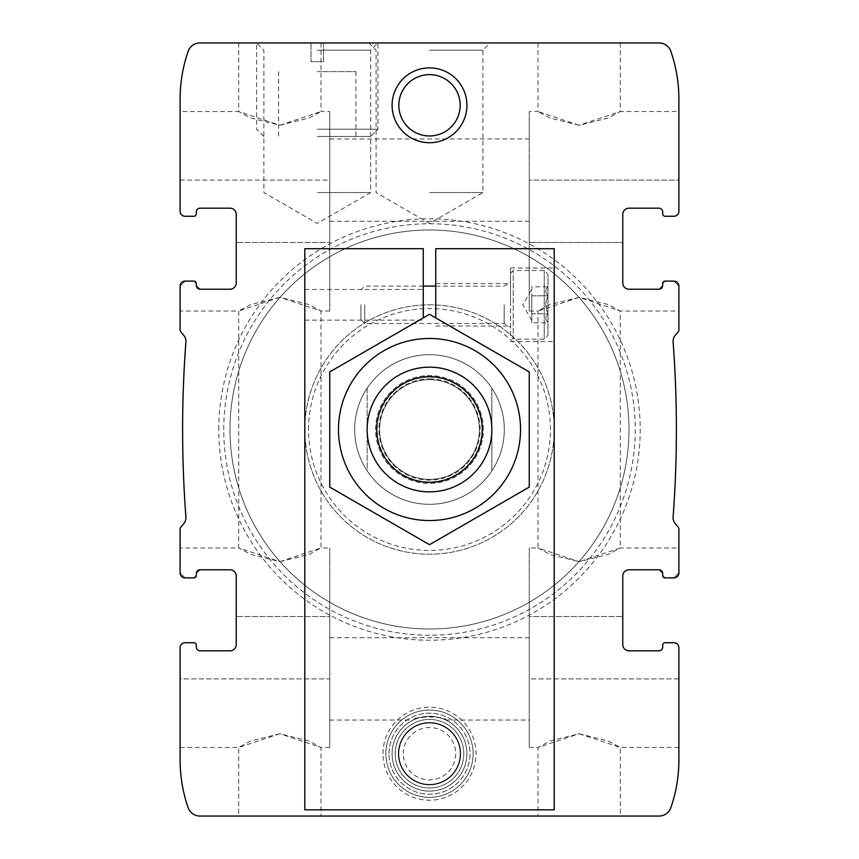 <?xml version="1.0" encoding="UTF-8"?>
<svg xmlns="http://www.w3.org/2000/svg" width="859" height="859" viewBox="0 0 859 859"><rect width="100%" height="100%" fill="white"/><g stroke="black" fill="none" stroke-linecap="round" stroke-linejoin="round"><path stroke-width="0.64" stroke-dasharray="4.29 3.22" d="M279.873 561.679L308.939 554.452L321.019 547.956L279.873 561.679L250.807 554.452L238.716 547.956L279.873 561.679M279.873 297.321L250.796 304.548L238.716 311.044L279.862 297.321L308.929 304.548L321.019 311.044L279.873 297.321M279.873 816.05L238.716 816.05L279.873 816.05M279.873 733.747L250.796 740.973L238.716 747.47L279.862 733.747L308.929 740.973L321.019 747.47L279.873 733.747M229.987 650.832A6.238 6.238 0 0 0 236.225 644.594A6.238 6.238 0 0 1 229.987 650.832L200.061 650.832A3.737 3.737 0 0 1 196.324 647.095A3.737 3.737 0 0 0 200.061 650.832M196.324 647.095L196.324 645.216A2.491 2.491 0 0 0 193.833 642.725A2.491 2.491 0 0 1 196.324 645.216A2.491 2.491 0 0 0 193.833 642.725L185.104 642.725A4.993 4.993 0 0 0 180.111 647.718A4.993 4.993 0 0 1 185.104 642.725A4.993 4.993 0 0 0 180.111 647.718L180.111 747.47L180.111 678.889L329.749 678.889L329.749 747.47L329.749 616.537L329.749 678.889L180.111 678.889M193.833 642.725L185.104 642.725M180.111 647.718L180.111 759.936A145.89 145.89 0 0 0 188.142 807.664A12.466 12.466 0 0 0 199.922 816.05L659.078 816.05A12.466 12.466 0 0 0 670.858 807.664A145.89 145.89 0 0 0 678.889 759.936L678.889 647.718A4.993 4.993 0 0 0 673.896 642.725A4.993 4.993 0 0 1 678.889 647.718A4.993 4.993 0 0 0 673.896 642.725L665.167 642.725L673.896 642.725M185.104 577.882L180.111 572.899A4.993 4.993 0 0 0 185.104 577.882L193.833 577.882L185.104 577.882L180.111 572.899L180.111 528.919A2.491 2.491 0 0 1 180.701 527.308L183.729 523.7A9.352 9.352 0 0 0 185.898 516.978A1165.888 1165.888 0 0 1 185.898 342.022A9.352 9.352 0 0 0 183.729 335.3L180.701 331.692A2.491 2.491 0 0 1 180.111 330.081L180.111 286.101L185.104 281.118A4.993 4.993 0 0 0 180.111 286.101L180.111 311.044L238.716 311.044L238.716 547.956L180.111 547.956L180.111 572.899M193.833 577.882L196.324 575.39L193.833 577.882A2.491 2.491 0 0 0 196.324 575.39L196.324 573.522L196.324 575.39L196.324 573.522L200.061 569.785A3.737 3.737 0 0 0 196.324 573.522L200.061 569.785L229.987 569.785C234.077 570.44 236.161 572.524 236.225 576.013A6.238 6.238 0 0 0 229.987 569.785C234.088 570.451 236.171 572.534 236.225 576.013L236.225 644.594M196.324 283.61L193.833 281.118L196.324 283.61L196.324 285.478A3.737 3.737 0 0 0 200.061 289.215L229.987 289.215A6.238 6.238 0 0 0 236.225 282.987L236.225 214.406A6.238 6.238 0 0 0 229.987 208.168A6.238 6.238 0 0 1 236.225 214.406L236.225 282.987C236.171 286.466 234.088 288.549 229.987 289.215L200.061 289.215L196.324 285.478L196.324 283.61A2.491 2.491 0 0 0 193.833 281.118L185.104 281.118L180.111 286.101M229.987 208.168L200.061 208.168A3.737 3.737 0 0 0 196.324 211.905A3.737 3.737 0 0 1 200.061 208.168M196.324 213.784L196.324 211.905L196.324 213.784A2.491 2.491 0 0 1 193.833 216.275A2.491 2.491 0 0 0 196.324 213.784A2.491 2.491 0 0 1 193.833 216.275L185.104 216.275L193.833 216.275M180.111 180.111L329.749 180.111L329.749 111.53L329.749 242.463L329.749 138.965L329.749 221.257L329.749 180.111L180.111 180.111L180.111 111.53L180.111 211.282A4.993 4.993 0 0 0 185.104 216.275A4.993 4.993 0 0 1 180.111 211.282A4.993 4.993 0 0 0 185.104 216.275M279.873 125.253L308.939 118.027L321.019 111.53L279.873 125.253L250.807 118.027L238.716 111.53L279.873 125.253M279.873 42.95L238.716 42.95L279.873 42.95M193.833 281.118L185.104 281.118M196.324 285.478L200.061 289.215L229.987 289.215C234.077 288.56 236.161 286.476 236.225 282.987L236.225 214.406M662.676 647.095A3.737 3.737 0 0 1 658.939 650.832L629.013 650.832A6.238 6.238 0 0 1 622.775 644.594L622.775 576.013C622.829 572.534 624.912 570.451 629.013 569.785A6.238 6.238 0 0 0 622.775 576.013L622.775 644.594A6.238 6.238 0 0 0 629.013 650.832L658.939 650.832A3.737 3.737 0 0 0 662.676 647.095L662.676 645.216A2.491 2.491 0 0 1 665.167 642.725A2.491 2.491 0 0 0 662.676 645.216L662.676 647.095L662.676 645.216A2.491 2.491 0 0 1 665.167 642.725M662.676 573.522L658.939 569.785L629.013 569.785L658.939 569.785L662.676 573.522L662.676 575.39L662.676 573.522A3.737 3.737 0 0 0 658.939 569.785L629.013 569.785C624.923 570.44 622.839 572.524 622.775 576.013L622.775 644.594M662.676 575.39L665.167 577.882L662.676 575.39A2.491 2.491 0 0 0 665.167 577.882L673.896 577.882A4.993 4.993 0 0 0 678.889 572.899L673.896 577.882L678.889 572.899L678.889 528.919A2.491 2.491 0 0 0 678.299 527.308L675.271 523.7A9.352 9.352 0 0 1 673.102 516.978A1165.888 1165.888 0 0 0 673.102 342.022A9.352 9.352 0 0 1 675.271 335.3L678.299 331.692A2.491 2.491 0 0 0 678.889 330.081L678.889 286.101A4.993 4.993 0 0 0 673.896 281.118L678.889 286.101L678.889 311.044L620.284 311.044L579.138 297.321L550.071 304.548L537.981 311.044L579.127 297.321L608.204 304.548L620.284 311.044L620.284 547.956L579.127 561.679L550.061 554.452L537.981 547.956L579.127 561.679L608.193 554.452L620.284 547.956L678.889 547.956L678.889 572.899M678.889 678.889L529.251 678.889L529.251 747.47L529.251 616.537L529.251 678.889L678.889 678.889L678.889 747.47L678.889 647.718M429.5 716.299C439.733 717.587 445.166 718.833 445.81 720.035C447.679 716.03 411.343 716.019 413.19 720.035C413.813 718.843 419.256 717.598 429.5 716.299M665.167 281.118L673.896 281.118L665.167 281.118A2.491 2.491 0 0 0 662.676 283.61L665.167 281.118L662.676 283.61L662.676 285.478L658.939 289.215L629.013 289.215L658.939 289.215A3.737 3.737 0 0 0 662.676 285.478L662.676 283.61L662.676 285.478L658.939 289.215L629.013 289.215C624.923 288.56 622.839 286.476 622.775 282.987L622.775 214.406L622.775 282.987A6.238 6.238 0 0 0 629.013 289.215C624.912 288.549 622.829 286.466 622.775 282.987L622.775 214.406A6.238 6.238 0 0 1 629.013 208.168A6.238 6.238 0 0 0 622.775 214.406M678.889 180.111L678.889 111.53L678.889 180.111L529.251 180.111L529.251 311.044L529.251 111.53L529.251 180.111L678.889 180.111L678.889 211.282A4.993 4.993 0 0 1 673.896 216.275A4.993 4.993 0 0 0 678.889 211.282L678.889 99.064A145.89 145.89 0 0 0 670.858 51.336A12.466 12.466 0 0 0 659.078 42.95L199.922 42.95A12.466 12.466 0 0 0 188.142 51.336A145.89 145.89 0 0 0 180.111 99.064L180.111 211.282M579.127 816.05L620.284 816.05L579.127 816.05M579.127 733.747L608.204 740.973L620.284 747.47L579.138 733.747L550.071 740.973L537.981 747.47L579.127 733.747M658.939 650.832L629.013 650.832M392.091 753.708A37.409 37.409 0 0 1 429.5 716.299A37.409 37.409 0 0 1 466.909 753.708A37.409 37.409 0 0 1 429.5 791.107A37.409 37.409 0 0 1 392.091 753.708A37.409 37.409 0 0 1 448.205 721.302A37.409 37.409 0 0 1 448.205 786.103A37.409 37.409 0 0 1 392.091 753.708A37.409 37.409 0 0 1 448.205 721.302A37.409 37.409 0 0 1 448.205 786.103A37.409 37.409 0 0 1 392.091 753.708M629.013 208.168L658.939 208.168A3.737 3.737 0 0 1 662.676 211.905A3.737 3.737 0 0 0 658.939 208.168M662.676 213.784L662.676 211.905L662.676 213.784A2.491 2.491 0 0 0 665.167 216.275A2.491 2.491 0 0 1 662.676 213.784A2.491 2.491 0 0 0 665.167 216.275L673.896 216.275A4.993 4.993 0 0 0 678.889 211.282M673.896 216.275L665.167 216.275M579.127 125.253L550.061 118.027L537.981 111.53L579.127 125.253L608.193 118.027L620.284 111.53L579.127 125.253M579.127 42.95L620.284 42.95L579.127 42.95M392.091 105.292A37.409 37.409 0 0 1 448.205 72.897A37.409 37.409 0 0 1 448.205 137.698A37.409 37.409 0 0 1 392.091 105.292M218.766 429.5A210.734 210.734 0 0 1 534.867 247.005A210.734 210.734 0 0 1 534.867 611.995A210.734 210.734 0 0 1 218.766 429.5M382.974 753.708A46.526 46.526 0 0 1 452.757 713.41A46.526 46.526 0 0 1 452.757 793.995A46.526 46.526 0 0 1 382.974 753.708M354.681 429.5A74.819 74.819 0 0 1 466.909 364.71A74.819 74.819 0 0 1 466.909 494.29A74.819 74.819 0 0 1 354.681 429.5A74.819 74.819 0 0 1 466.909 364.71A74.819 74.819 0 0 1 466.909 494.29A74.819 74.819 0 0 1 354.681 429.5A74.819 74.819 0 0 1 466.909 364.71A74.819 74.819 0 0 1 466.909 494.29A74.819 74.819 0 0 1 354.681 429.5A74.819 74.819 0 0 0 367.158 470.861L367.158 388.139A74.819 74.819 0 0 1 491.842 388.139L491.842 470.861A74.819 74.819 0 0 1 367.158 470.861L367.158 388.139A74.819 74.819 0 0 0 354.681 429.5M317.272 42.95L377.928 42.95L317.272 42.95M429.5 42.95L490.156 42.95L429.5 42.95M678.889 286.101L673.896 281.118M665.167 577.882L673.896 577.882M229.987 429.5A199.513 199.513 0 0 1 529.251 256.723A199.513 199.513 0 0 1 529.251 602.277A199.513 199.513 0 0 1 229.987 429.5A199.513 199.513 0 0 1 529.251 256.723A199.513 199.513 0 0 1 529.251 602.277A199.513 199.513 0 0 1 229.987 429.5A199.513 199.513 0 0 1 529.251 256.723A199.513 199.513 0 0 1 529.251 602.277A199.513 199.513 0 0 1 229.987 429.5A199.513 199.513 0 0 1 529.251 256.723A199.513 199.513 0 0 1 529.251 602.277A199.513 199.513 0 0 1 229.987 429.5M223.759 429.5A205.741 205.741 0 0 1 532.376 251.322A205.741 205.741 0 0 1 532.376 607.678A205.741 205.741 0 0 1 223.759 429.5A205.741 205.741 0 0 1 532.376 251.322A205.741 205.741 0 0 1 532.376 607.678A205.741 205.741 0 0 1 223.759 429.5M304.805 429.5A124.695 124.695 0 0 1 491.842 321.513A124.695 124.695 0 0 1 491.842 537.487A124.695 124.695 0 0 1 304.805 429.5A124.695 124.695 0 0 1 491.842 321.513A124.695 124.695 0 0 1 491.842 537.487A124.695 124.695 0 0 1 304.805 429.5M308.542 429.5A120.958 120.958 0 0 1 489.974 324.756A120.958 120.958 0 0 1 489.974 534.244A120.958 120.958 0 0 1 308.542 429.5M429.5 50.198L482.908 50.198L429.5 50.198M429.5 192.577L482.908 192.577L429.5 192.577M317.272 50.198L370.68 50.198L317.272 50.198M317.272 192.577L370.68 192.577L317.272 192.577M398.844 105.292A30.656 30.656 0 0 1 444.833 78.749A30.656 30.656 0 0 1 444.833 131.846A30.656 30.656 0 0 1 398.844 105.292A30.656 30.656 0 0 1 444.833 78.749A30.656 30.656 0 0 1 444.833 131.846A30.656 30.656 0 0 1 398.844 105.292A30.656 30.656 0 0 1 429.5 74.636A30.656 30.656 0 0 1 460.156 105.292A30.656 30.656 0 0 1 429.5 135.947A30.656 30.656 0 0 1 398.844 105.292M398.844 753.708A30.656 30.656 0 0 1 444.833 727.154A30.656 30.656 0 0 1 444.833 780.251A30.656 30.656 0 0 1 398.844 753.708A30.656 30.656 0 0 1 444.833 727.154A30.656 30.656 0 0 1 444.833 780.251A30.656 30.656 0 0 1 398.844 753.708M385.852 753.708A43.648 43.648 0 0 1 451.319 715.912A43.648 43.648 0 0 1 451.319 791.504A43.648 43.648 0 0 1 385.852 753.708A43.648 43.648 0 0 1 451.319 715.912A43.648 43.648 0 0 1 451.319 791.504A43.648 43.648 0 0 1 385.852 753.708A43.648 43.648 0 0 1 451.319 715.912A43.648 43.648 0 0 1 451.319 791.504A43.648 43.648 0 0 1 385.852 753.708A43.648 43.648 0 0 1 451.319 715.912A43.648 43.648 0 0 1 451.319 791.504A43.648 43.648 0 0 1 385.852 753.708M529.251 616.537L529.251 547.956L529.251 616.537L622.775 616.537L529.251 616.537M329.749 242.463L329.749 311.044L329.749 242.463L236.225 242.463L329.749 242.463M329.749 616.537L329.749 547.956L329.749 616.537L236.225 616.537L329.749 616.537M395.204 753.708A34.296 34.296 0 0 1 446.648 724.008A34.296 34.296 0 0 1 446.648 783.397A34.296 34.296 0 0 1 395.204 753.708A34.296 34.296 0 0 1 446.648 724.008A34.296 34.296 0 0 1 446.648 783.397A34.296 34.296 0 0 1 395.204 753.708M388.977 753.708A40.523 40.523 0 0 1 449.762 718.607A40.523 40.523 0 0 1 449.762 788.798A40.523 40.523 0 0 1 388.977 753.708A40.523 40.523 0 0 1 449.762 718.607A40.523 40.523 0 0 1 449.762 788.798A40.523 40.523 0 0 1 388.977 753.708M398.329 753.708A31.171 31.171 0 0 1 445.091 726.703A31.171 31.171 0 0 1 445.091 780.702A31.171 31.171 0 0 1 398.329 753.708A31.171 31.171 0 0 1 445.091 726.703A31.171 31.171 0 0 1 445.091 780.702A31.171 31.171 0 0 1 398.329 753.708A31.171 31.171 0 0 0 429.5 784.879A31.171 31.171 0 0 0 460.671 753.708A31.171 31.171 0 0 0 429.5 722.526A31.171 31.171 0 0 0 398.329 753.708A31.171 31.171 0 0 1 445.091 726.703A31.171 31.171 0 0 1 445.091 780.702A31.171 31.171 0 0 1 398.329 753.708M323.51 42.95L311.044 42.95L311.044 61.655L311.044 42.95L323.51 42.95L323.51 61.655L311.044 61.655L323.51 61.655L323.51 42.95M317.272 129.226L377.928 129.226L317.272 129.226M317.272 136.474L370.68 136.474L317.272 136.474M317.272 71.63L355.927 71.63L317.272 71.63M491.842 470.861A74.819 74.819 0 0 0 491.842 388.139L491.842 470.861M429.5 367.158A62.342 62.342 0 0 1 483.499 460.671A62.342 62.342 0 0 1 375.501 460.671A62.342 62.342 0 0 1 429.5 367.158M429.5 379.624A49.876 49.876 0 0 1 472.697 454.443A49.876 49.876 0 0 1 386.303 454.443A49.876 49.876 0 0 1 429.5 379.624A49.876 49.876 0 0 1 472.697 454.443A49.876 49.876 0 0 1 386.303 454.443A49.876 49.876 0 0 1 429.5 379.624A49.876 49.876 0 0 1 472.697 454.443A49.876 49.876 0 0 1 386.303 454.443A49.876 49.876 0 0 1 429.5 379.624M367.158 429.5A62.342 62.342 0 0 1 429.5 367.158A62.342 62.342 0 0 1 491.842 429.5A62.342 62.342 0 0 1 429.5 491.842A62.342 62.342 0 0 1 367.158 429.5M329.749 371.904L429.5 314.308L529.251 371.904L529.251 487.096L429.5 544.692L329.749 487.096L329.749 371.904M520.522 429.5A91.022 91.022 0 0 0 383.984 350.665A91.022 91.022 0 0 0 383.984 508.335A91.022 91.022 0 0 0 520.522 429.5M491.842 429.5A62.342 62.342 0 0 0 398.329 375.501A62.342 62.342 0 0 0 398.329 483.499A62.342 62.342 0 0 0 491.842 429.5M483.413 429.5A53.913 53.913 0 0 0 402.549 382.813A53.913 53.913 0 0 0 402.549 476.187A53.913 53.913 0 0 0 483.413 429.5A53.913 53.913 0 0 0 402.549 382.813A53.913 53.913 0 0 0 402.549 476.187A53.913 53.913 0 0 0 483.413 429.5M423.262 317.916L423.262 248.691L304.805 248.691L304.805 809.812L554.195 809.812L554.195 248.691L435.738 248.691L435.738 317.916M304.805 304.805L304.805 289.472L304.805 304.805M554.195 304.805L554.195 268.019L554.195 304.805M423.262 354.939A74.819 74.819 0 0 0 365.773 468.692A74.819 74.819 0 0 0 493.227 468.692A74.819 74.819 0 0 0 435.738 354.939A74.819 74.819 0 0 1 493.227 468.692A74.819 74.819 0 0 1 365.773 468.692A74.819 74.819 0 0 1 423.262 354.939M423.262 304.805L423.262 289.472L423.262 304.805M435.738 304.805L435.738 283.61L435.738 304.805M510.547 304.805L510.547 268.019L510.547 304.805M403.311 753.708A26.189 26.189 0 0 1 442.589 731.03A26.189 26.189 0 0 1 442.589 776.386A26.189 26.189 0 0 1 403.311 753.708M547.956 335.354L547.956 274.257L547.956 335.354L544.219 339.101L513.231 339.101L513.231 270.521L513.231 339.101L510.547 336.417L510.547 273.194L510.547 336.417M531.753 286.809L531.753 313.803L531.753 295.807L547.956 295.807L531.753 295.807L531.753 286.809L547.956 286.809M547.956 295.571L547.956 287.046L547.956 295.571C545.111 292.747 545.111 289.902 547.956 287.046C545.111 289.87 545.111 292.715 547.956 295.571M547.956 296.28L547.956 313.803L547.956 296.28C545.111 301.949 545.111 307.64 547.956 313.342C545.111 307.662 545.111 301.981 547.956 296.28M547.956 314.04L547.956 322.801L547.956 314.04C545.111 316.864 545.111 319.709 547.956 322.576C545.111 319.741 545.111 316.896 547.956 314.04M504.19 304.805L504.19 323.51L504.19 304.805M364.742 304.805L364.742 323.51L364.742 304.805M360.92 304.805L360.92 319.688L360.92 304.805M544.219 339.101L544.219 270.521L544.219 339.101M531.753 322.801L531.753 313.803L547.956 313.803L531.753 313.803L531.753 322.801L547.956 322.801M531.753 304.805L531.753 320.396L531.753 304.805M531.753 320.396L522.744 304.805L531.753 289.215M529.251 242.463L622.775 242.463L529.251 242.463M429.5 377.133A52.367 52.367 0 0 1 474.855 455.689A52.367 52.367 0 0 1 384.145 455.689A52.367 52.367 0 0 1 429.5 377.133M429.5 378.894A50.606 50.606 0 0 1 473.33 454.808A50.606 50.606 0 0 1 385.67 454.808A50.606 50.606 0 0 1 429.5 378.894M329.749 311.044L321.019 311.044L321.019 547.956L329.749 547.956M180.111 747.47L238.716 747.47L238.716 816.05M329.749 747.47L321.019 747.47L321.019 816.05M238.716 42.95L238.716 111.53L180.111 111.53M321.019 42.95L321.019 111.53L329.749 111.53M329.749 720.035L413.19 720.035M445.81 720.035L529.251 720.035M329.749 637.743L529.251 637.743M329.749 221.257L529.251 221.257M329.749 138.965L529.251 138.965M529.251 747.47L537.981 747.47L537.981 816.05M678.889 747.47L620.284 747.47L620.284 816.05M529.251 311.044L537.981 311.044L537.981 547.956L529.251 547.956M537.981 42.95L537.981 111.53L529.251 111.53M620.284 42.95L620.284 111.53L678.889 111.53M368.844 42.95L376.092 50.198L376.092 192.577L429.5 223.415L482.908 192.577L482.908 50.198L490.156 42.95M263.874 136.474L256.626 129.226L256.626 42.95L263.874 50.198L263.874 192.577L317.272 223.415L370.68 192.577L370.68 50.198L377.928 42.95L377.928 129.226L370.68 136.474M278.617 71.63L278.617 136.474M355.927 71.63L355.927 136.474M435.738 326.001L510.547 326.001M435.738 283.61L510.547 283.61M510.547 341.592L554.195 341.592M510.547 268.019L554.195 268.019M304.805 320.139L423.262 320.139M304.805 289.472L423.262 289.472M360.92 319.688L364.742 323.51L504.19 323.51L510.547 327.247M435.738 286.101L504.19 286.101L510.547 282.364M423.262 286.101L364.742 286.101L360.92 289.923M510.547 273.194L513.231 270.521L544.219 270.521L547.956 274.257"/><path stroke-width="1.29" d="M229.987 650.832A6.238 6.238 0 0 0 236.225 644.594A6.238 6.238 0 0 1 229.987 650.832L200.061 650.832A3.737 3.737 0 0 1 196.324 647.095A3.737 3.737 0 0 0 200.061 650.832M196.324 647.095L196.324 645.216A2.491 2.491 0 0 0 193.833 642.725L185.104 642.725A4.993 4.993 0 0 0 180.111 647.718L180.111 759.936A145.89 145.89 0 0 0 188.142 807.664A12.466 12.466 0 0 0 199.922 816.05L659.078 816.05A12.466 12.466 0 0 0 670.858 807.664A145.89 145.89 0 0 0 678.889 759.936L678.889 647.718A4.993 4.993 0 0 0 673.896 642.725L665.167 642.725A2.491 2.491 0 0 0 662.676 645.216L662.676 647.095A3.737 3.737 0 0 1 658.939 650.832A3.737 3.737 0 0 0 662.676 647.095M185.104 642.725L193.833 642.725M180.111 678.889L180.111 647.718M236.225 214.406A6.238 6.238 0 0 0 229.987 208.168A6.238 6.238 0 0 1 236.225 214.406L236.225 282.987A6.238 6.238 0 0 1 229.987 289.215L200.061 289.215A3.737 3.737 0 0 1 196.324 285.478L196.324 283.61A2.491 2.491 0 0 0 193.833 281.118L185.104 281.118A4.993 4.993 0 0 0 180.111 286.101L180.111 330.081A2.491 2.491 0 0 0 180.701 331.692L183.729 335.3A9.352 9.352 0 0 1 185.898 342.022A1165.888 1165.888 0 0 0 185.898 516.978A9.352 9.352 0 0 1 183.729 523.7L180.701 527.308A2.491 2.491 0 0 0 180.111 528.919L180.111 572.899A4.993 4.993 0 0 0 185.104 577.882L193.833 577.882L185.104 577.882M193.833 577.882A2.491 2.491 0 0 0 196.324 575.39L196.324 573.522A3.737 3.737 0 0 1 200.061 569.785L229.987 569.785A6.238 6.238 0 0 1 236.225 576.013L236.225 644.594M200.061 208.168A3.737 3.737 0 0 0 196.324 211.905A3.737 3.737 0 0 1 200.061 208.168L229.987 208.168M196.324 211.905L196.324 213.784L196.324 211.905M193.833 216.275L185.104 216.275L193.833 216.275A2.491 2.491 0 0 0 196.324 213.784M658.939 650.832L629.013 650.832A6.238 6.238 0 0 1 622.775 644.594L622.775 576.013A6.238 6.238 0 0 1 629.013 569.785L658.939 569.785A3.737 3.737 0 0 1 662.676 573.522L662.676 575.39A2.491 2.491 0 0 0 665.167 577.882L673.896 577.882A4.993 4.993 0 0 0 678.889 572.899L678.889 528.919A2.491 2.491 0 0 0 678.299 527.308L675.271 523.7A9.352 9.352 0 0 1 673.102 516.978A1165.888 1165.888 0 0 0 673.102 342.022A9.352 9.352 0 0 1 675.271 335.3L678.299 331.692A2.491 2.491 0 0 0 678.889 330.081L678.889 286.101A4.993 4.993 0 0 0 673.896 281.118L665.167 281.118A2.491 2.491 0 0 0 662.676 283.61L662.676 285.478A3.737 3.737 0 0 1 658.939 289.215L629.013 289.215A6.238 6.238 0 0 1 622.775 282.987L622.775 214.406A6.238 6.238 0 0 1 629.013 208.168L658.939 208.168A3.737 3.737 0 0 1 662.676 211.905L662.676 213.784A2.491 2.491 0 0 0 665.167 216.275L673.896 216.275A4.993 4.993 0 0 0 678.889 211.282L678.889 99.064A145.89 145.89 0 0 0 670.858 51.336A12.466 12.466 0 0 0 659.078 42.95L199.922 42.95A12.466 12.466 0 0 0 188.142 51.336A145.89 145.89 0 0 0 180.111 99.064L180.111 211.282A4.993 4.993 0 0 0 185.104 216.275M193.833 281.118L185.104 281.118M673.896 642.725L665.167 642.725M622.775 644.594A6.238 6.238 0 0 0 629.013 650.832M629.013 208.168A6.238 6.238 0 0 0 622.775 214.406M662.676 213.784L662.676 211.905A3.737 3.737 0 0 0 658.939 208.168M665.167 216.275L673.896 216.275M180.111 211.282L180.111 180.111M678.889 678.889L678.889 647.718M392.091 105.292A37.409 37.409 0 0 1 448.205 72.897A37.409 37.409 0 0 1 448.205 137.698A37.409 37.409 0 0 1 392.091 105.292M665.167 577.882L673.896 577.882M196.324 285.478L196.324 283.61M180.111 572.899L180.111 547.956M678.889 211.282L678.889 180.111M678.889 311.044L678.889 286.101M180.111 311.044L180.111 286.101M678.889 572.899L678.889 547.956M665.167 281.118L673.896 281.118M662.676 573.522L662.676 575.39M398.844 105.292A30.656 30.656 0 0 1 444.833 78.749A30.656 30.656 0 0 1 444.833 131.846A30.656 30.656 0 0 1 398.844 105.292M429.5 376.714A52.786 52.786 0 0 1 475.21 455.893A52.786 52.786 0 0 1 383.79 455.893A52.786 52.786 0 0 1 429.5 376.714M429.5 367.158A62.342 62.342 0 0 1 483.499 460.671A62.342 62.342 0 0 1 375.501 460.671A62.342 62.342 0 0 1 429.5 367.158M338.478 429.5A91.022 91.022 0 0 1 475.016 350.665A91.022 91.022 0 0 1 475.016 508.335A91.022 91.022 0 0 1 338.478 429.5M329.749 429.5L329.749 487.096L429.5 544.692L529.251 487.096L529.251 371.904L429.5 314.308L329.749 371.904L329.749 429.5M423.262 317.916L423.262 248.691L304.805 248.691L304.805 809.812L554.195 809.812L554.195 248.691L435.738 248.691L435.738 317.916M435.738 286.101L423.262 286.101"/></g></svg>
